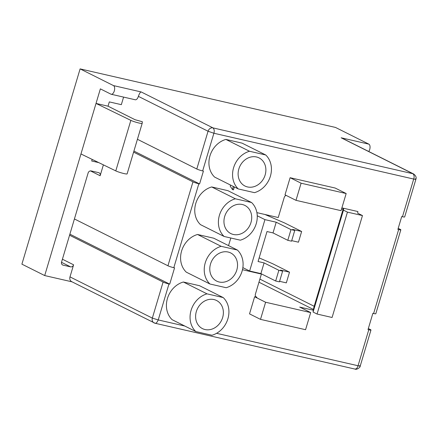 <?xml version="1.0" encoding="UTF-8"?>
<svg xmlns="http://www.w3.org/2000/svg" width="438" height="438" viewBox="0 0 438 438"><rect width="100%" height="100%" fill="white"/><g stroke="black" fill="none" stroke-linecap="round" stroke-linejoin="round"><path stroke-width="0.66" d="M242.302 204.502A15.73 13.381 116.6 0 0 225.209 214.959A15.73 13.381 116.6 0 0 230.793 233.553A15.73 13.381 116.6 0 0 233.366 234.472A15.73 13.381 116.6 0 0 250.454 224.015A15.73 13.381 116.6 0 0 244.875 205.422A15.73 13.381 116.6 0 0 242.302 204.502M224.119 236.471A22.02 18.735 -63.4 0 1 219.427 215.266A22.02 18.735 -63.4 0 1 235.348 198.792L211.702 186.949L227.897 190.667L251.549 202.504A22.02 18.735 -63.4 0 1 256.235 223.709A22.02 18.735 -63.4 0 1 240.314 240.183L224.119 236.471L200.467 224.634A22.02 18.735 -63.4 0 1 195.781 203.429A22.02 18.735 -63.4 0 1 211.702 186.949M251.549 202.504L235.348 198.792M256.471 156.968A15.73 13.381 116.6 0 0 239.378 167.431A15.73 13.381 116.6 0 0 244.962 186.024A15.73 13.381 116.6 0 0 247.536 186.944A15.73 13.381 116.6 0 0 264.623 176.481A15.73 13.381 116.6 0 0 259.044 157.894A15.73 13.381 116.6 0 0 256.471 156.968M238.288 188.942A22.02 18.735 -63.4 0 1 233.596 167.738A22.02 18.735 -63.4 0 1 249.518 151.258L225.871 139.421L242.066 143.133L265.718 154.975A22.02 18.735 -63.4 0 1 270.405 176.175A22.02 18.735 -63.4 0 1 254.483 192.654L238.288 188.942L214.636 177.1A22.02 18.735 -63.4 0 1 209.95 155.901A22.02 18.735 -63.4 0 1 225.871 139.421M265.718 154.975L249.518 151.258M228.132 252.031A15.73 13.381 116.6 0 0 211.039 262.493A15.73 13.381 116.6 0 0 216.624 281.081A15.73 13.381 116.6 0 0 219.197 282.006A15.73 13.381 116.6 0 0 236.285 271.544A15.73 13.381 116.6 0 0 230.706 252.95A15.73 13.381 116.6 0 0 228.132 252.031M209.944 283.999A22.02 18.735 -63.4 0 1 205.258 262.8A22.02 18.735 -63.4 0 1 221.179 246.32L197.533 234.483L213.728 238.195L237.38 250.032A22.02 18.735 -63.4 0 1 242.066 271.237A22.02 18.735 -63.4 0 1 226.145 287.717L209.944 283.999L186.298 272.162A22.02 18.735 -63.4 0 1 181.611 250.958A22.02 18.735 -63.4 0 1 197.533 234.483M237.38 250.032L221.179 246.32M213.963 299.559A15.73 13.381 116.6 0 0 196.87 310.022A15.73 13.381 116.6 0 0 202.455 328.615A15.73 13.381 116.6 0 0 205.028 329.535A15.73 13.381 116.6 0 0 222.115 319.072A15.73 13.381 116.6 0 0 216.536 300.484A15.73 13.381 116.6 0 0 213.963 299.559M195.775 331.533A22.02 18.735 -63.4 0 1 191.088 310.328A22.02 18.735 -63.4 0 1 207.01 293.849L183.363 282.012L199.558 285.724L223.21 297.566A22.02 18.735 -63.4 0 1 227.897 318.765A22.02 18.735 -63.4 0 1 211.976 335.245L195.775 331.533L172.129 319.691A22.02 18.735 -63.4 0 1 167.442 298.492A22.02 18.735 -63.4 0 1 183.363 282.012M223.21 297.566L207.01 293.849M72.046 281.837L44.703 275.568L21.9 264.152L80.11 68.892L335.503 127.442L368.867 144.146A4.495 2.31 102.9 0 1 370.055 147.223A4.495 2.31 102.9 0 1 368.763 151.51M233.854 186.725L233.29 186.593L232.474 189.336L233.487 189.84L232.523 189.621L230.218 186.166L230.547 185.066M234.867 187.229L233.29 186.593M234.303 187.103L233.487 189.84M313.088 312.053L343.469 210.141L343.655 208.28L357.873 211.543L357.704 213.191L362.467 215.573L347.444 212.129L317.063 314.041L313.088 312.053L313.274 310.192L299.701 307.082L310.679 312.579L305.571 329.704L260.506 319.373L265.609 302.247L254.631 296.75L256.882 297.265A2.694 2.294 -63.4 0 1 256.444 297.106A2.694 2.294 -63.4 0 1 255.398 294.177L261.393 274.057L260.15 273.432M310.679 312.579L265.609 302.247M254.631 296.75L249.523 313.876L260.506 319.373M362.467 215.573L332.086 317.484L317.063 314.041M343.469 210.141L347.444 212.129M295.989 200.336L341.06 210.667L346.168 193.541L301.098 183.204L295.989 200.336L285.012 194.839L290.115 177.708L301.098 183.204M290.115 177.708L335.185 188.044L346.168 193.541M341.892 207.88L343.655 208.28M341.618 208.8L343.025 209.506L343.436 208.231M343.025 209.506L314.177 306.282L259.887 279.105M258.967 282.209L313.351 309.431L314.177 306.282M313.351 309.431L313.274 310.192M261.393 274.057L242.471 269.715M291.713 240.643L298.453 242.192L301.645 231.488L292.633 229.419L294.741 230.476L290.985 229.616L287.799 240.32L291.555 241.179L294.741 230.476M290.985 229.616L276.208 222.214L273.016 232.923L287.799 240.32M242.86 267.629L249.622 271.018L264.941 219.635L257.248 215.781M264.963 214.489L284.755 223.03L301.645 231.488M276.208 222.214L264.941 219.635M249.622 271.018L260.889 273.602L275.672 280.999L279.428 281.858L282.62 271.155L278.864 270.295L264.081 262.893L258.07 261.519L267.005 231.543L273.016 232.923M264.081 262.893L260.889 273.602M278.864 270.295L275.672 280.999M279.586 281.322L286.326 282.871L289.518 272.168L280.506 270.098L282.62 271.155M259.154 257.894L272.628 263.709L289.518 272.168M228.543 245.614L230.815 238.004M256.892 212.638L278.245 217.533L284.246 197.407A2.694 2.294 -63.4 0 1 286.14 195.403M415.372 178.77C416.385 179.383 415.826 179.481 413.702 179.054L213.892 133.245L208.05 131.241L138.37 96.355A4.495 2.31 102.9 0 1 135.227 99.765L111.192 94.258A4.495 2.31 -77.1 0 0 114.384 90.661A4.495 2.31 -77.1 0 0 113.475 85.591L80.11 68.892M398.208 228.346L400.283 229.386A4.495 0.476 -163.4 0 1 400.836 229.808A4.495 0.476 -163.4 0 1 398.64 229.578L397.89 229.408L401.717 216.564L402.467 216.733A4.495 0.476 16.6 0 0 404.663 216.963L415.914 179.224M368.336 328.544L370.411 329.584A4.495 0.476 -163.4 0 1 370.964 330.006A4.495 0.476 -163.4 0 1 368.769 329.781L368.019 329.606L372.869 313.334L373.619 313.509A4.495 0.476 16.6 0 0 375.815 313.734L400.836 229.808M360.222 366.048C360.512 367.394 356.423 370.094 355.01 369.086L155.047 323.244L71.701 281.661A4.402 3.745 -63.4 0 1 69.992 276.882L152.342 318.108L158.238 319.937C157.034 322.631 155.879 323.698 154.773 323.145A4.402 3.745 -63.4 0 1 154.056 322.888A4.402 3.745 -63.4 0 1 152.342 318.108L163.095 282.05L69.571 235.233M137.428 139.289L196.793 169.008A4.495 0.476 16.6 0 0 202.663 170.924L203.413 171.099L199.58 183.944L198.83 183.774A4.495 0.476 -163.4 0 1 192.961 181.852L133.601 152.134M74.422 218.962L167.946 265.778A4.495 0.476 16.6 0 0 173.809 267.7L174.559 267.87L169.709 284.142L69.888 234.171M62.42 259.214L73.595 264.804A2.694 2.294 -63.4 0 1 70.573 266.857L63.061 265.138A2.694 2.294 -63.4 0 1 62.623 264.979A2.694 2.294 -63.4 0 1 61.572 262.05L88.126 172.983A2.694 2.294 -63.4 0 1 91.148 170.935L98.659 172.654A2.694 2.294 -63.4 0 1 99.097 172.813A2.694 2.294 -63.4 0 1 100.143 175.742L90.463 170.891M103.384 164.863L100.143 175.742M199.58 183.944L133.918 151.072M44.703 275.568L80.959 153.957L115.791 170.897A6.362 0.679 16.6 0 0 122.558 173.207A6.362 0.679 16.6 0 0 127.113 173.886A6.362 0.679 16.6 0 0 127.119 173.875L142.169 123.374M80.959 153.957L96.021 103.428L108.038 106.188L135.068 119.716L142.345 121.726L142.18 123.346A6.362 0.679 -163.4 0 1 142.175 123.363A6.362 0.679 -163.4 0 1 137.62 122.684A6.362 0.679 -163.4 0 1 130.852 120.368L96.021 103.428L100.362 88.87L110.918 94.159A4.495 2.31 -77.1 0 0 111.192 94.258M123.587 97.099L121.337 104.66L109.314 101.906L108.038 106.188M98.753 162.613L91.701 160.998L92.172 159.41M73.595 264.804L69.992 276.882M169.709 284.142L168.959 283.972A4.495 0.476 -163.4 0 1 163.095 282.05M354.736 368.988C356.225 369.267 357.331 368.188 358.049 365.746C360.145 366.272 360.682 366.234 359.664 365.637M368.867 144.146L341.147 137.789L343.118 138.676M341.147 137.789L412.941 173.733C414.2 175.019 414.452 176.793 413.702 179.054L402.467 216.733M202.663 170.924L213.892 133.245C214.565 130.962 214.259 129.177 212.983 127.885A4.402 3.745 116.6 0 0 208.05 131.241L196.793 169.008M138.37 96.355C139.404 93.475 140.346 92.002 141.189 91.947L113.475 85.591M256.882 297.265L256.049 296.849M167.946 265.778L192.961 181.852M198.83 183.774L173.809 267.7M61.506 262.318L70.573 266.857M63.061 265.138L62.229 264.722M130.852 120.368L115.791 170.897M168.959 283.972L158.238 319.937L184.77 326.025M216.569 333.313L358.049 365.746L368.769 329.781M373.619 313.509L398.64 229.578M141.189 91.947L212.983 127.885L412.941 173.733A4.402 3.745 -63.4 0 1 413.664 173.99C415.848 175.737 416.604 177.472 415.919 179.208L415.919 179.208M142.175 123.363L127.113 173.886M360.222 366.031L370.964 330.006M342.237 138.233L413.664 173.99"/></g></svg>
